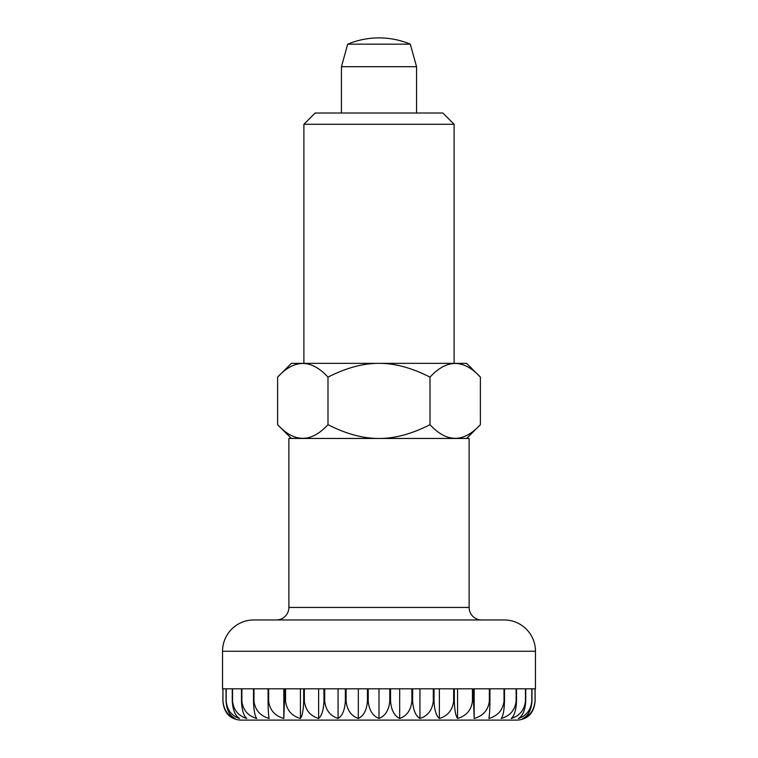 <?xml version="1.0" encoding="UTF-8"?>
<svg xmlns="http://www.w3.org/2000/svg" width="758" height="758" viewBox="0 0 758 758"><rect width="100%" height="100%" fill="white"/><g stroke="black" fill="none" stroke-linecap="round" stroke-linejoin="round"><path stroke-width="1.14" d="M535.47 688.804L535.47 651.255A31.296 31.296 0 0 0 504.174 619.959L253.826 619.959A31.296 31.296 0 0 0 222.53 651.255L222.53 688.804M276.357 619.959A12.516 12.516 0 0 0 288.874 607.442L288.874 438.456L469.126 438.456L469.126 607.442A12.516 12.516 0 0 0 481.643 619.959M416.549 113.008L416.549 66.695L410.296 44.163A81.362 81.362 0 0 0 347.704 44.163L341.451 66.695L341.451 113.008M222.899 688.804L222.899 701.321C223.79 710.208 227.372 715.922 233.663 718.47A18.779 18.779 0 0 0 241.309 720.1L516.691 720.1A18.779 18.779 0 0 0 524.337 718.47C530.628 715.922 534.21 710.208 535.101 701.321L535.101 688.804M226.026 688.804L226.026 701.321C226.775 710.208 229.816 715.922 235.141 718.47C228.025 715.922 223.961 710.208 222.956 701.321L222.956 688.804L226.026 688.804L222.956 688.804M239.547 718.47C231.749 715.922 227.296 710.208 226.197 701.321L226.197 688.804L232.261 688.804L232.261 701.321C232.858 710.208 235.293 715.922 239.547 718.47M246.795 718.47C238.467 715.922 233.71 710.208 232.535 701.321L232.535 688.804L241.48 688.804L241.48 701.321C241.916 710.208 243.688 715.922 246.795 718.47M256.735 718.47C248.046 715.922 243.091 710.208 241.868 701.321L241.868 688.804L253.504 688.804L253.504 701.321C253.769 710.208 254.849 715.922 256.735 718.47M269.166 718.47C260.288 715.922 255.228 710.208 253.987 701.321L253.987 688.804L268.076 688.804L268.076 701.321C268.161 710.208 268.531 715.922 269.166 718.47M283.824 718.47C274.955 715.922 269.895 710.208 268.645 701.321L268.645 688.804L284.913 688.804L283.824 718.47L283.824 688.804M300.424 718.47C291.735 715.922 286.78 710.208 285.558 701.321L285.558 688.804L303.664 688.804L303.664 701.321C303.389 710.208 302.319 715.922 300.424 718.47L300.424 688.804M318.625 718.47C310.287 715.922 305.54 710.208 304.365 701.321L304.365 688.804L323.941 688.804L323.941 701.321C323.505 710.208 321.733 715.922 318.625 718.47L318.625 688.804M338.059 718.47C330.251 715.922 325.798 710.208 324.699 701.321L324.699 688.804L345.345 688.804L345.345 701.321C344.748 710.208 342.313 715.922 338.059 718.47L338.059 688.804M358.316 718.47C351.2 715.922 347.136 710.208 346.131 701.321L346.131 688.804L367.44 688.804L367.44 701.321C366.683 710.208 363.651 715.922 358.316 718.47L358.316 688.804M379 718.47C372.709 715.922 369.127 710.208 368.236 701.321L368.236 688.804L389.764 688.804L389.764 701.321C388.873 710.208 385.291 715.922 379 718.47L379 688.804M399.684 718.47C394.349 715.922 391.317 710.208 390.56 701.321L390.56 688.804L411.869 688.804L411.869 701.321C410.864 710.208 406.8 715.922 399.684 718.47L399.684 688.804M419.941 718.47C415.687 715.922 413.252 710.208 412.655 701.321L412.655 688.804L433.301 688.804L433.301 701.321C432.202 710.208 427.749 715.922 419.941 718.47L419.941 688.804M439.375 718.47C436.267 715.922 434.495 710.208 434.059 701.321L434.059 688.804L453.635 688.804L453.635 701.321C452.46 710.208 447.713 715.922 439.375 718.47L439.375 688.804M457.576 718.47C455.681 715.922 454.611 710.208 454.336 701.321L454.336 688.804L472.442 688.804L472.442 701.321C471.22 710.208 466.265 715.922 457.576 718.47L457.576 688.804M474.176 718.47L473.087 688.804L489.355 688.804L489.355 701.321C488.105 710.208 483.045 715.922 474.176 718.47L474.176 688.804M488.834 718.47C489.469 715.922 489.839 710.208 489.924 701.321L489.924 688.804L504.013 688.804L504.013 701.321C502.772 710.208 497.712 715.922 488.834 718.47M501.265 718.47C503.151 715.922 504.231 710.208 504.496 701.321L504.496 688.804L516.132 688.804L516.132 701.321C514.909 710.208 509.954 715.922 501.265 718.47M511.205 718.47C514.312 715.922 516.084 710.208 516.52 701.321L516.52 688.804L525.465 688.804L525.465 701.321C524.29 710.208 519.533 715.922 511.205 718.47M518.453 718.47C522.707 715.922 525.142 710.208 525.739 701.321L525.739 688.804L531.803 688.804L531.803 701.321C530.704 710.208 526.251 715.922 518.453 718.47M522.859 718.47C528.184 715.922 531.225 710.208 531.974 701.321L531.974 688.804L535.044 688.804L535.044 701.321C534.039 710.208 529.975 715.922 522.859 718.47M226.197 688.804L232.261 688.804M232.535 688.804L241.48 688.804M241.868 688.804L253.504 688.804M253.987 688.804L268.076 688.804M489.924 688.804L504.013 688.804M504.496 688.804L516.132 688.804M516.52 688.804L525.465 688.804M525.739 688.804L531.803 688.804M531.974 688.804L535.044 688.804M410.296 44.163L347.704 44.163M416.549 66.695L341.451 66.695M454.108 363.357L454.108 124.274L442.843 113.008L315.157 113.008L303.892 124.274L303.892 363.357M466.625 438.456L480.392 424.688L480.392 377.124L466.625 363.357L291.375 363.357L277.608 377.124C294.398 358.941 311.197 358.941 327.987 377.124C346.254 367.848 363.262 363.253 379 363.357C394.738 363.253 411.746 367.848 430.013 377.124L430.013 424.688C411.746 433.964 394.738 438.56 379 438.456C363.262 438.56 346.254 433.964 327.987 424.688C311.197 442.861 294.398 442.861 277.608 424.688L291.375 438.456M327.987 424.688L327.987 377.124M277.608 424.688L277.608 377.124M480.392 424.688C463.602 442.861 446.803 442.861 430.013 424.688M430.013 377.124C446.803 358.941 463.602 358.941 480.392 377.124M303.892 124.274L454.108 124.274M469.126 607.442L288.874 607.442M504.496 701.321L504.013 701.321M489.924 701.321L489.355 701.321M473.087 701.321L472.442 701.321M454.336 701.321L453.635 701.321M434.059 701.321L433.301 701.321M412.655 701.321L411.869 701.321M390.56 701.321L389.764 701.321M368.236 701.321L367.44 701.321M346.131 701.321L345.345 701.321M324.699 701.321L323.941 701.321M304.365 701.321L303.664 701.321M285.558 701.321L284.913 701.321M268.645 701.321L268.076 701.321M253.987 701.321L253.504 701.321M535.47 651.255L222.53 651.255"/></g></svg>
